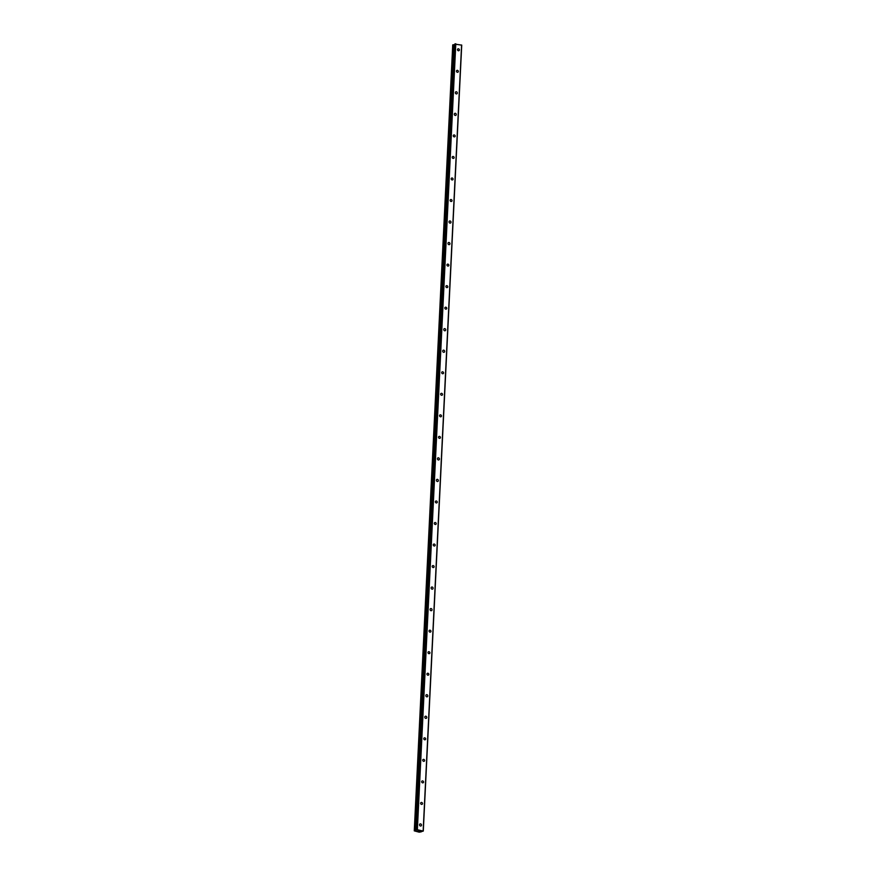<?xml version="1.0" encoding="UTF-8"?>
<svg xmlns="http://www.w3.org/2000/svg" width="876" height="876" viewBox="0 0 876 876"><rect width="100%" height="100%" fill="white"/><g stroke="black" fill="none" stroke-linecap="round" stroke-linejoin="round"><path stroke-width="1.31" d="M419.549 824.754A1.117 0.942 -112.8 0 1 421.487 825.148A1.117 0.942 -112.8 0 1 419.549 824.754M420.611 803.226A1.117 0.942 -112.8 0 1 422.539 803.62A1.117 0.942 -112.8 0 1 420.611 803.226M421.663 781.688A1.117 0.942 -112.8 0 1 423.59 782.082A1.117 0.942 -112.8 0 1 421.663 781.688M422.714 760.16A1.117 0.942 -112.8 0 1 424.641 760.554A1.117 0.942 -112.8 0 1 422.714 760.16M423.765 738.621A1.117 0.942 -112.8 0 1 425.692 739.015A1.117 0.942 -112.8 0 1 423.765 738.621M424.816 717.094A1.117 0.942 -112.8 0 1 426.754 717.488A1.117 0.942 -112.8 0 1 424.816 717.094M425.867 695.555A1.117 0.942 -112.8 0 1 427.806 695.96A1.117 0.942 -112.8 0 1 425.867 695.555M426.93 674.027A1.117 0.942 -112.8 0 1 428.857 674.421A1.117 0.942 -112.8 0 1 426.93 674.027M427.981 652.489A1.117 0.942 -112.8 0 1 429.908 652.894A1.117 0.942 -112.8 0 1 427.981 652.489M429.032 630.961A1.117 0.942 -112.8 0 1 430.959 631.355A1.117 0.942 -112.8 0 1 429.032 630.961M430.083 609.433A1.117 0.942 -112.8 0 1 432.021 609.827A1.117 0.942 -112.8 0 1 430.083 609.433M431.134 587.895A1.117 0.942 -112.8 0 1 433.072 588.289A1.117 0.942 -112.8 0 1 431.134 587.895M432.196 566.367A1.117 0.942 -112.8 0 1 434.124 566.761A1.117 0.942 -112.8 0 1 432.196 566.367M433.248 544.828A1.117 0.942 -112.8 0 1 435.175 545.222A1.117 0.942 -112.8 0 1 433.248 544.828M434.299 523.3A1.117 0.942 -112.8 0 1 436.226 523.695A1.117 0.942 -112.8 0 1 434.299 523.3M435.35 501.762A1.117 0.942 -112.8 0 1 437.277 502.156A1.117 0.942 -112.8 0 1 435.35 501.762M436.401 480.234A1.117 0.942 -112.8 0 1 438.339 480.628A1.117 0.942 -112.8 0 1 436.401 480.234M437.452 458.695A1.117 0.942 -112.8 0 1 439.391 459.101A1.117 0.942 -112.8 0 1 437.452 458.695M438.515 437.168A1.117 0.942 -112.8 0 1 440.442 437.562A1.117 0.942 -112.8 0 1 438.515 437.168M439.566 415.629A1.117 0.942 -112.8 0 1 441.493 416.034A1.117 0.942 -112.8 0 1 439.566 415.629M440.617 394.101A1.117 0.942 -112.8 0 1 442.544 394.496A1.117 0.942 -112.8 0 1 440.617 394.101M441.668 372.574A1.117 0.942 -112.8 0 1 443.595 372.968A1.117 0.942 -112.8 0 1 441.668 372.574M442.719 351.035A1.117 0.942 -112.8 0 1 444.658 351.429A1.117 0.942 -112.8 0 1 442.719 351.035M443.771 329.507A1.117 0.942 -112.8 0 1 445.709 329.902A1.117 0.942 -112.8 0 1 443.771 329.507M444.833 307.969A1.117 0.942 -112.8 0 1 446.76 308.363A1.117 0.942 -112.8 0 1 444.833 307.969M445.884 286.441A1.117 0.942 -112.8 0 1 447.811 286.835A1.117 0.942 -112.8 0 1 445.884 286.441M446.935 264.902A1.117 0.942 -112.8 0 1 448.862 265.297A1.117 0.942 -112.8 0 1 446.935 264.902M447.986 243.375A1.117 0.942 -112.8 0 1 449.925 243.769A1.117 0.942 -112.8 0 1 447.986 243.375M449.038 221.836A1.117 0.942 -112.8 0 1 450.976 222.241A1.117 0.942 -112.8 0 1 449.038 221.836M450.1 200.308A1.117 0.942 -112.8 0 1 452.027 200.703A1.117 0.942 -112.8 0 1 450.1 200.308M451.151 178.77A1.117 0.942 -112.8 0 1 453.078 179.175A1.117 0.942 -112.8 0 1 451.151 178.77M452.202 157.242A1.117 0.942 -112.8 0 1 454.129 157.636A1.117 0.942 -112.8 0 1 452.202 157.242M453.253 135.714A1.117 0.942 -112.8 0 1 455.181 136.108A1.117 0.942 -112.8 0 1 453.253 135.714M454.305 114.176A1.117 0.942 -112.8 0 1 456.243 114.57A1.117 0.942 -112.8 0 1 454.305 114.176M455.356 92.648A1.117 0.942 -112.8 0 1 457.294 93.042A1.117 0.942 -112.8 0 1 455.356 92.648M456.418 71.109A1.117 0.942 -112.8 0 1 458.345 71.503A1.117 0.942 -112.8 0 1 456.418 71.109M457.469 49.582A1.117 0.942 -112.8 0 1 459.396 49.976A1.117 0.942 -112.8 0 1 457.469 49.582M454.732 44.074L416.297 830.01L454.753 44.096L461.729 45.136L423.283 831.072L419.286 832.2L414.271 830.853L417.359 829.747L423.283 831.072M414.271 830.853L452.739 44.884L414.501 830.744M454.699 44.731L452.936 44.796M418.476 831.204L419.341 831.193M419.035 831.127L419.637 831.061M419.078 830.952L419.757 831.061M417.699 831.05L418.41 830.787M461.597 44.983L423.152 830.93M454.053 44.764L415.618 830.711M454.184 44.753L415.75 830.7M455.29 43.811L416.845 829.758M455.794 43.8L417.359 829.747M420.907 831.39L420.874 831.97M420.995 831.368L420.94 832.003M453.056 44.785L414.611 830.722M453.133 44.785L414.698 830.722M453.242 44.785L414.808 830.733M454.567 44.742L416.122 830.689M454.786 44.019L416.352 829.966"/></g></svg>
